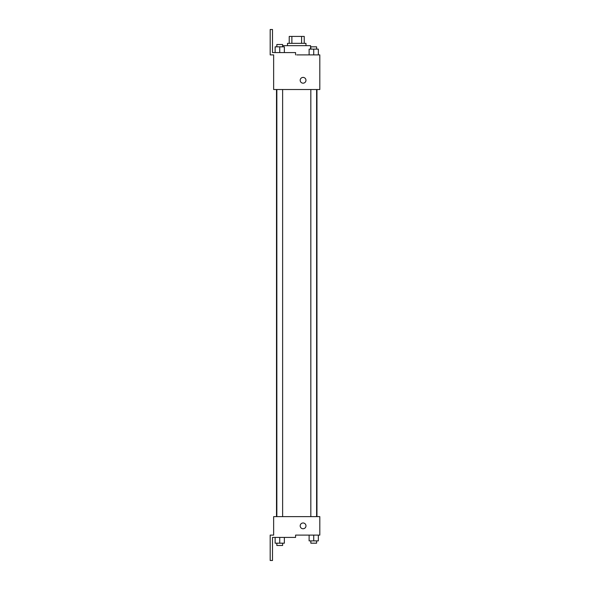 <?xml version="1.0" encoding="UTF-8"?>
<svg xmlns="http://www.w3.org/2000/svg" width="590" height="590" viewBox="0 0 590 590"><rect width="100%" height="100%" fill="white"/><g stroke="black" fill="none" stroke-linecap="round" stroke-linejoin="round"><path stroke-width="0.89" d="M291.873 43.35L291.873 36.425L289.225 36.425L289.225 43.35L289.225 36.425M291.873 36.425L304.233 36.425L304.233 43.35M301.593 43.35L301.593 36.425M287.5 45.659L287.5 43.35L305.967 43.35L305.967 45.659M310.583 49.125L310.583 45.659L282.883 45.659L282.883 46.816M296.733 54.892L319.817 54.892L318.342 54.892L318.342 49.125L309.108 49.125L309.108 54.892M300.192 80.292A2.884 2.884 0 0 1 304.521 77.792A2.884 2.884 0 0 1 304.521 82.792A2.884 2.884 0 0 1 300.192 80.292M295.575 54.892L295.575 52.584L272.492 52.584L272.492 29.5L270.183 29.5L270.183 54.892L273.642 54.892L273.642 89.525L319.817 89.525L319.817 54.892M273.642 516.634L319.817 516.634L319.817 535.108L295.575 535.108L295.575 537.416L272.492 537.416L272.492 560.5L270.183 560.5L270.183 535.108L273.642 535.108L273.642 516.634M300.192 525.867A2.884 2.884 0 0 1 304.521 523.367A2.884 2.884 0 0 1 304.521 528.367A2.884 2.884 0 0 1 300.192 525.867M309.108 535.108L309.108 540.875L318.342 540.875L318.342 535.108L318.342 540.875M313.725 540.875L313.725 535.108M316.609 540.875L316.609 543.183L310.834 543.183L310.834 540.875M275.124 537.416L275.124 543.183L284.358 543.183L284.358 537.416L284.358 543.183M279.741 543.183L279.741 537.416M282.625 543.183L282.625 545.492L276.85 545.492L276.85 543.183M313.725 54.892L313.725 49.125M318.342 54.892L318.342 49.125M316.609 49.125L316.609 46.816L310.834 46.816L310.834 49.125M275.124 52.584L275.124 46.816L284.358 46.816L284.358 52.584L284.358 46.816M279.741 52.584L279.741 46.816M282.625 46.816L282.625 44.508L276.85 44.508L276.85 46.816M316.955 516.634L316.955 89.525M276.511 516.634L276.511 89.525M310.834 89.525L310.834 516.634M316.609 89.525L316.609 516.634M282.625 516.634L282.625 89.525M276.85 516.634L276.85 89.525"/></g></svg>
